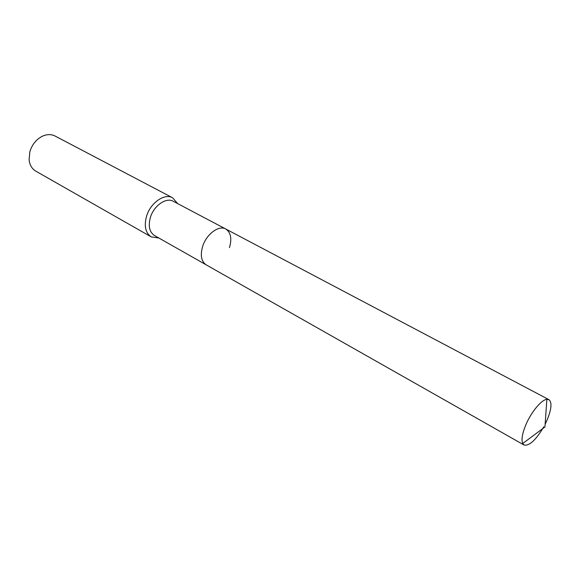 <?xml version="1.0" encoding="UTF-8"?>
<svg xmlns="http://www.w3.org/2000/svg" width="580" height="580" viewBox="0 0 580 580"><rect width="100%" height="100%" fill="white"/><g stroke="black" fill="none" stroke-linecap="round" stroke-linejoin="round"><path stroke-width="0.87" d="M229.448 247.617C232.058 238.597 230.825 232.392 225.765 229.006L173.239 201.267C166.148 197.026 153.707 205.755 150.343 217.587C148.103 226.164 149.481 232.145 154.483 235.538L524.059 445.02C529.301 446.143 535.869 440.089 543.743 426.858M202.616 246.5C200.129 255.388 201.311 261.5 206.154 264.828C201.311 261.5 200.129 255.388 202.616 246.5C206.306 234.211 218.892 224.851 225.765 229.006C218.892 224.851 206.306 234.211 202.616 246.5M177.668 203.609L172.63 197.794C164.531 192.966 150.314 202.906 146.493 216.42C143.949 226.2 145.522 233.022 151.228 236.894L158.84 238.01M172.63 197.794L55.02 136.003C51.011 134.009 46.625 134.168 41.861 136.474C35.953 139.707 31.944 144.819 29.834 151.8L29.094 159.797C29.718 165.061 31.951 168.838 35.793 171.136L151.228 236.894M545.142 424.234L547.216 419.789C551.573 408.98 552.131 402.266 548.89 399.642L546.882 399.33C541.437 399.671 530.983 412.322 525.69 425.191C522.225 433.738 521.231 439.843 522.711 443.497L524.059 445.02M546.882 399.33L544.946 426.967L522.711 443.497M225.765 229.006L548.89 399.642"/></g></svg>

